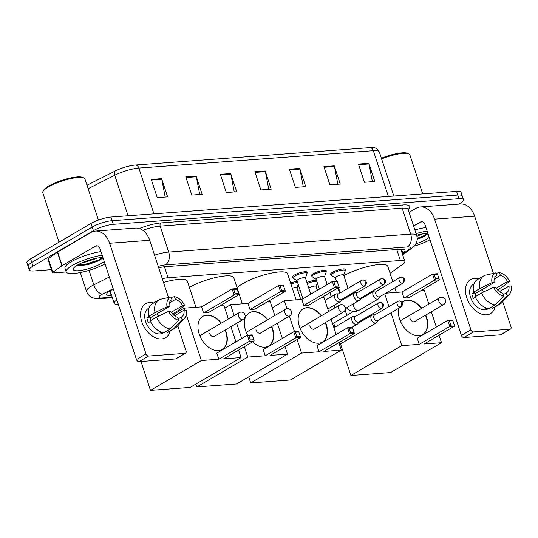 <?xml version="1.0" encoding="UTF-8"?>
<svg xmlns="http://www.w3.org/2000/svg" width="538" height="538" viewBox="0 0 538 538"><rect width="100%" height="100%" fill="white"/><g stroke="black" fill="none" stroke-linecap="round" stroke-linejoin="round"><path stroke-width="0.81" d="M292.887 277.648A7.882 1.829 -18.2 0 1 292.221 277.198A7.882 1.829 -18.2 0 1 294.185 275.14A7.882 1.829 -18.2 0 1 302.174 272.161A7.882 1.829 -18.2 0 1 307.198 272.268A7.882 1.829 -18.2 0 1 306.929 273.028M312.02 276.223A7.882 1.829 -18.2 0 1 311.354 275.779A7.882 1.829 -18.2 0 1 313.318 273.721A7.882 1.829 -18.2 0 1 321.3 270.742A7.882 1.829 -18.2 0 1 326.331 270.849A7.882 1.829 -18.2 0 1 326.062 271.609M331.146 274.804A7.882 1.829 -18.2 0 1 330.48 274.353A7.882 1.829 -18.2 0 1 332.444 272.302A7.882 1.829 -18.2 0 1 340.433 269.323A7.882 1.829 -18.2 0 1 345.463 269.43A7.882 1.829 -18.2 0 1 345.188 270.19M306.942 282.537A7.882 1.829 -18.2 0 1 316.431 280.19M290.574 282.907A7.882 1.829 -18.2 0 1 297.306 281.609M116.887 299.975A14.782 3.423 161.8 0 0 114.157 303.237A14.782 3.423 161.8 0 0 118.286 304.239M390.07 273.297L402.686 264.366A14.782 3.423 161.8 0 0 404.872 261.481A14.782 3.423 161.8 0 0 400.366 260.5L168.051 277.743A14.782 3.423 161.8 0 0 162.308 278.697M297.951 290.91L300.305 290.735M317.077 289.491L318.973 289.35M113.316 289.114L112.207 289.673A14.782 3.423 161.8 0 0 110.391 290.654A14.782 3.423 161.8 0 0 106.706 294.508A14.782 3.423 161.8 0 0 111.211 295.483L111.601 295.456M110.404 291.811L110.014 291.845A14.782 3.423 -18.2 0 1 108.515 291.892M51.406 269.659L33.8 270.964A14.782 3.423 -18.2 0 1 29.294 269.982A14.782 3.423 -18.2 0 1 32.979 266.135L93.404 230.694A14.782 3.423 -18.2 0 1 113.303 224.333L458.961 198.683A14.782 3.423 -18.2 0 1 463.467 199.659A14.782 3.423 -18.2 0 1 459.782 203.512L458.759 204.11M29.294 269.982L26.9 262.699A14.782 3.423 -18.2 0 1 30.585 258.852L91.003 223.411L92.2 227.049A14.782 3.423 -18.2 0 1 112.106 220.688L457.764 195.038A14.782 3.423 -18.2 0 1 462.27 196.02A14.782 3.423 -18.2 0 0 457.764 195.038L112.106 220.688A14.782 3.423 -18.2 0 0 92.2 227.049L31.782 262.497L92.2 227.049L93.404 230.694M28.097 266.344A14.782 3.423 -18.2 0 1 31.782 262.497A14.782 3.423 -18.2 0 0 28.097 266.344M402.256 253.519L402.821 253.122A14.782 3.423 161.8 0 0 405 250.231A14.782 3.423 161.8 0 0 400.501 249.255L165.153 266.714A14.782 3.423 161.8 0 0 158.737 267.837M402 249.202A14.782 3.423 -18.2 0 1 401.624 249.477L401.052 249.881M86.988 185.24L115.354 170.936A16.16 3.746 -18.2 0 1 132.604 165.354A16.16 3.746 -18.2 0 1 135.132 165.052A4.929 3.504 -94.2 0 1 135.314 165.031L369.794 147.634A4.929 3.504 85.8 0 1 373.338 150.68L138.858 168.078A4.929 3.504 -94.2 0 0 135.314 165.031L132.604 165.354M91.003 223.411A14.782 3.423 -18.2 0 1 110.902 217.043L456.567 191.394A14.782 3.423 -18.2 0 1 461.073 192.375L463.467 199.659M334.28 165.852L340.265 184.063L329.908 184.83L323.916 166.619L334.28 165.852A3.941 2.804 -94.2 0 1 334.448 166.504L324.132 167.271M368.812 163.29L374.798 181.501L364.441 182.268L358.449 164.056L368.812 163.29A3.941 2.804 -94.2 0 1 368.981 163.942L358.664 164.709M230.681 173.539L236.673 191.75L226.31 192.517L220.324 174.305L230.681 173.539A3.941 2.804 -94.2 0 1 230.849 174.191L220.54 174.958M196.148 176.101L202.14 194.312L191.777 195.079L185.792 176.868L196.148 176.101A3.941 2.804 -94.2 0 1 196.323 176.753L186.007 177.52M161.622 178.663L167.607 196.874L157.251 197.641L151.259 179.43L161.622 178.663A3.941 2.804 -94.2 0 1 161.79 179.315L151.474 180.082M299.747 168.414L305.732 186.625L295.375 187.392L289.383 169.181L299.747 168.414A3.941 2.804 -94.2 0 1 299.915 169.066L289.599 169.833M265.214 170.976L271.206 189.188L260.843 189.954L254.857 171.743L265.214 170.976A3.941 2.804 -94.2 0 1 265.382 171.629L255.066 172.395M268.785 189.369L265.382 171.629M303.318 186.807L299.915 169.066M165.193 197.056L161.79 179.315M199.719 194.494L196.323 176.753M234.252 191.931L230.849 174.191M372.383 181.683L368.981 163.942M337.851 184.245L334.448 166.504M161.595 338.947A19.711 13.073 -120.4 0 1 141.797 321.758A19.711 13.073 -120.4 0 1 149.618 302.517A19.711 13.073 -120.4 0 1 153.754 302.968A19.711 13.073 -120.4 0 0 149.618 302.517A19.711 13.073 -120.4 0 0 145.637 303.728A19.711 13.073 -120.4 0 0 142.906 324.602A19.711 13.073 -120.4 0 0 161.595 338.947A19.711 13.073 -120.4 0 0 170.21 331.018A19.711 13.073 -120.4 0 1 165.583 337.729A19.711 13.073 -120.4 0 1 161.595 338.947M66.221 271.959L53.175 272.927A2.461 0.572 161.8 0 1 52.421 272.766L47.936 259.108A2.461 0.572 -18.2 0 1 48.299 258.623L57.411 252.174A2.461 0.572 -18.2 0 1 57.66 252.013L90.909 232.51A19.711 14.022 85.8 0 1 95.441 231.064A19.711 14.022 85.8 0 1 109.617 243.263L146 353.91A2.461 1.634 59.6 0 0 148.475 356.055L138.932 361.657A2.461 1.634 -120.4 0 1 136.457 359.505L100.081 248.859A4.929 3.504 -94.2 0 0 96.537 245.805A4.929 3.504 -94.2 0 0 95.401 246.169L62.152 265.671A2.461 0.572 161.8 0 0 61.904 265.833L52.791 272.282A2.461 0.572 161.8 0 0 52.421 272.766M95.441 231.064L135.495 228.092A19.711 14.022 85.8 0 1 149.678 240.291L168.488 297.501M185.079 353.345A2.461 1.634 59.6 0 0 185.576 353.19L176.034 358.785A2.461 1.634 -120.4 0 1 175.536 358.94L185.079 353.345L148.475 356.055M185.576 353.19A2.461 1.634 59.6 0 0 186.054 350.937L177.782 325.772M173.653 313.203L174.487 315.752M175.536 358.94L138.932 361.657M178.69 320.164L177.769 317.366A9.852 6.537 -120.4 0 1 170.66 311.193L168.535 311.347A12.811 8.5 -120.4 0 0 178.69 320.164L170.216 328.994L163.855 332.726A16.261 10.787 -120.4 0 1 150.183 320.856L156.538 317.131L168.535 311.347M169.161 306.64L167.036 306.794L155.045 312.578A16.261 10.787 -120.4 0 1 158.831 299.989A16.261 10.787 -120.4 0 1 160.445 299.289L171.05 296.929L171.972 299.733A9.852 6.537 -120.4 0 0 171.609 299.922A9.852 6.537 -120.4 0 0 169.161 306.64L150.082 317.83A9.852 6.537 59.6 0 0 150.748 320.527M171.972 299.733L171.272 300.143M163.108 332.612A14.291 9.482 -120.4 0 1 161.857 332.82A14.291 9.482 -120.4 0 1 160.068 332.746L161.212 332.074M163.485 332.679L162.839 333.056A14.291 9.482 -120.4 0 1 159.947 333.937A14.291 9.482 -120.4 0 1 146.397 323.533A14.291 9.482 -120.4 0 1 148.38 308.409L149.026 308.025M155.045 312.578L148.683 316.304L150.082 316.203L146.901 318.066A14.291 9.482 -120.4 0 0 148.401 322.618L150.445 321.421M148.683 316.304A16.261 10.787 -120.4 0 1 152.469 303.721L158.831 299.989M174.52 315.779L184.03 310.197L186.155 310.043A12.811 8.5 -120.4 0 1 184.453 318.341L177.029 326.606A16.261 10.787 -120.4 0 1 175.28 328.039L168.925 331.771A16.261 10.787 -120.4 0 1 167.305 332.471L173.666 328.738L182.14 319.908L181.225 317.111L178.26 318.846M166.82 330.991L167.305 332.471M172.496 313.883L177.574 310.903L184.662 305.49L182.537 305.645L171.279 312.248M175.28 328.039A16.261 10.787 -120.4 0 1 173.666 328.738M167.036 306.794A12.811 8.5 -120.4 0 1 171.05 296.929M169.362 303.029L175.422 299.471L174.5 296.673L171.205 297.406M174.5 296.673A12.811 8.5 -120.4 0 1 184.662 305.49M184.453 318.341A12.811 8.5 -120.4 0 1 182.14 319.908M175.422 299.471A9.852 6.537 -120.4 0 1 182.537 305.645M184.03 310.197A9.852 6.537 -120.4 0 1 181.582 316.922A9.852 6.537 -120.4 0 1 181.225 317.111M170.216 328.994A16.261 10.787 -120.4 0 1 156.538 317.131M156.726 313.93A9.852 6.537 -120.4 0 1 158.892 315.994M150.082 317.83L146.901 318.066M59.019 242.174L42.784 192.786A22.172 5.138 -18.2 0 1 43.006 191.427L43.632 190.27A21.19 4.909 -18.2 0 1 48.702 186.054A21.19 4.909 -18.2 0 1 82.731 177.412L83.921 177.97A22.172 5.138 -18.2 0 1 84.91 178.939L98.42 220.035M43.006 191.427A22.172 5.138 -18.2 0 1 48.306 187.016A22.172 5.138 -18.2 0 1 83.921 177.97M105.031 263.923A24.634 5.71 -18.2 0 1 80.707 272.477A24.634 5.71 -18.2 0 1 66.194 271.878A24.634 5.71 -18.2 0 1 72.334 265.463A24.634 5.71 -18.2 0 1 102.173 255.234M66.194 271.878L64.997 268.233A24.634 5.71 -18.2 0 1 71.137 261.818A24.634 5.71 -18.2 0 1 100.976 251.589M104.251 261.549A17.243 3.995 -18.2 0 1 101.682 263.284A17.243 3.995 -18.2 0 1 82.388 270.184A17.243 3.995 -18.2 0 1 73.39 268.509A17.243 3.995 -18.2 0 1 77.512 265.079A17.243 3.995 -18.2 0 1 102.953 257.608M76.773 265.53L77.869 265.812L87.828 264.723L98.79 260.769L102.859 257.601M82.603 262.551L85.138 262.154L97.573 258.045M77.203 265.671L85.239 264.952L99.113 260.405L102.408 258.314M77.425 265.133L85.051 264.38L98.925 259.841L102.381 257.594M163.539 282.45A27.102 6.281 -18.2 0 1 187.345 281.159L195.933 307.279M225.355 329.908A19.22 12.751 -120.4 0 1 222.335 349.438A19.22 12.751 -120.4 0 1 218.455 350.621A19.22 12.751 -120.4 0 1 200.23 336.633A19.22 12.751 -120.4 0 1 202.893 316.29A19.22 12.751 -120.4 0 1 206.774 315.107A19.22 12.751 -120.4 0 1 221.353 323.116M223.64 358.866L254.171 340.957L249.336 341.321L218.805 359.229L201.367 360.521L150.485 390.366L190.196 387.421L241.078 357.575L223.64 358.866M254.171 340.957L253.815 339.727L250.358 339.982L249.336 341.321L247.325 335.214L216.801 353.123L218.805 359.229M241.078 357.575L238.616 350.083M235.926 341.906L230.91 326.647M228.388 318.987L223.862 305.207L220.627 305.45M184.803 310.144L184.151 308.153L201.589 306.862L203.593 312.961L208.428 312.605L238.959 294.696L234.124 295.059L232.12 288.953L236.955 288.597L238.959 294.696M186.222 314.461L201.367 360.521M140.996 361.502L150.485 390.366M184.151 308.153L173.956 314.138M250.358 339.982L248.953 335.705L247.325 335.214L252.161 334.858L252.409 335.45L248.953 335.705M253.815 339.727L252.409 335.45M201.589 306.862L232.12 288.953L233.741 289.444L237.197 289.182M203.593 312.961L234.124 295.059L235.153 293.721L238.603 293.466M233.741 289.444L235.153 293.721M225.032 330.097A19.22 12.751 -120.4 0 1 225.765 332.054A19.22 12.751 -120.4 0 1 222.174 349.532M209.531 333.257A3.941 2.616 59.6 0 0 214.292 336.452A3.941 2.616 59.6 0 0 214.615 336.21M202.732 316.384A19.22 12.751 -120.4 0 1 221.037 323.298M189.389 287.373A27.102 6.281 -18.2 0 1 216.733 277.278A27.102 6.281 -18.2 0 1 233.754 277.716L242.342 303.836M247.641 335.194A19.22 12.751 -120.4 0 1 249.302 312.847A19.22 12.751 -120.4 0 1 253.183 311.663A19.22 12.751 -120.4 0 1 267.763 319.673M271.764 326.465A19.22 12.751 -120.4 0 1 268.744 345.995A19.22 12.751 -120.4 0 1 264.864 347.178A19.22 12.751 -120.4 0 1 252.692 341.825M270.049 355.423L300.581 337.514L295.745 337.877L265.214 355.779L247.776 357.077L196.895 386.923L236.606 383.977L287.487 354.132L270.049 355.423M300.581 337.514L300.224 336.284L296.774 336.539L295.745 337.877L293.741 331.771L263.21 349.68L265.214 355.779M287.487 354.132L285.026 346.64M282.336 338.463L277.319 323.204M274.804 315.544L270.271 301.764L267.036 302.006M234.144 315.611L230.56 304.71L247.998 303.419L250.009 309.518L254.837 309.162L285.369 291.253L280.533 291.609L278.529 285.51L283.365 285.153L285.369 291.253M236.666 323.271L241.676 338.53M244.366 346.707L247.776 357.077M195.946 384.045L196.895 386.923M230.56 304.71L224.81 308.086M296.774 336.539L295.362 332.262L293.741 331.771L298.577 331.415L298.819 332.007L295.362 332.262M300.224 336.284L298.819 332.007M247.998 303.419L278.529 285.51L280.157 285.994L283.607 285.739M250.009 309.518L280.533 291.609L281.562 290.278L285.012 290.022M280.157 285.994L281.562 290.278M271.448 326.653A19.22 12.751 -120.4 0 1 272.174 328.61A19.22 12.751 -120.4 0 1 268.59 346.089M255.947 329.814A3.941 2.616 59.6 0 0 260.701 333.009A3.941 2.616 59.6 0 0 261.024 332.766M249.141 312.941A19.22 12.751 -120.4 0 1 267.447 319.854M237.11 287.911A27.102 6.281 -18.2 0 1 242.82 283.6A27.102 6.281 -18.2 0 1 270.278 273.344A27.102 6.281 -18.2 0 1 287.554 273.721L296.142 299.848M325.564 322.47A19.22 12.751 -120.4 0 1 322.551 342.007A19.22 12.751 -120.4 0 1 318.664 343.19A19.22 12.751 -120.4 0 1 300.439 329.202A19.22 12.751 -120.4 0 1 303.102 308.852A19.22 12.751 -120.4 0 1 306.99 307.669A19.22 12.751 -120.4 0 1 321.563 315.678M323.849 351.435L354.381 333.526L349.545 333.883L319.014 351.791L301.576 353.083L250.695 382.928L290.406 379.983L341.287 350.137L323.849 351.435M354.381 333.526L354.024 332.289L350.574 332.551L349.545 333.883L347.541 327.783L317.01 345.692L319.014 351.791M341.287 350.137L338.826 342.645M336.136 334.468L331.119 319.216M328.604 311.549L324.071 297.776L320.836 298.012M286.983 308.698L284.36 300.722L301.798 299.424L303.809 305.53L308.637 305.167L339.169 287.258L334.333 287.622L332.329 281.522L337.165 281.159L339.169 287.258M289.417 316.109L294.548 331.711M297.124 339.545L301.576 353.083M248.704 376.876L250.695 382.928M284.36 300.722L272.262 307.817M350.574 332.551L349.162 328.267L347.541 327.783L352.377 327.42L352.619 328.012L349.162 328.267M354.024 332.289L352.619 328.012M301.798 299.424L332.329 281.522L333.957 282.006L337.407 281.751M303.809 305.53L334.333 287.622L335.362 286.283L338.812 286.028M333.957 282.006L335.362 286.283M325.248 322.659A19.22 12.751 -120.4 0 1 325.974 324.616A19.22 12.751 -120.4 0 1 322.39 342.094M309.747 325.82A3.941 2.616 59.6 0 0 314.501 329.014A3.941 2.616 59.6 0 0 314.824 328.772M302.941 308.946A19.22 12.751 -120.4 0 1 321.247 315.867M343.883 275.671A27.102 6.281 -18.2 0 1 371.065 265.779A27.102 6.281 -18.2 0 1 387.77 266.29L392.814 281.636M402.088 302.295A19.22 12.751 -120.4 0 1 403.312 301.414A19.22 12.751 -120.4 0 1 407.199 300.238A19.22 12.751 -120.4 0 1 421.779 308.24M425.773 315.039A19.22 12.751 -120.4 0 1 422.76 334.569A19.22 12.751 -120.4 0 1 418.873 335.752A19.22 12.751 -120.4 0 1 403.661 326.909A19.22 12.751 -120.4 0 1 398.725 308.287M424.065 343.997L454.59 326.089L449.755 326.445L419.23 344.354L401.792 345.652L350.904 375.497L390.622 372.545L441.503 342.699L424.065 343.997M454.59 326.089L454.24 324.858L450.783 325.113L449.755 326.445L447.75 320.345L417.219 338.254L419.23 344.354M441.503 342.699L439.035 335.214M436.352 327.037L431.335 311.778M428.813 304.111L424.287 290.338L421.052 290.581M385.766 293.197L402.014 291.993L404.018 298.092L408.853 297.736L439.378 279.827L434.549 280.184L432.539 274.084L437.374 273.721L439.378 279.827M384.744 293.795L388.947 306.593M390.998 312.82L401.792 345.652M353.439 311.542L333.688 323.13L334.972 327.023M340.507 343.863L350.904 375.497M450.783 325.113L449.378 320.83L447.75 320.345L452.586 319.989L452.828 320.574L449.378 320.83M454.24 324.858L452.828 320.574M402.014 291.993L432.539 274.084L434.166 274.568L437.616 274.313M404.018 298.092L434.549 280.184L435.572 278.852L439.028 278.597M434.166 274.568L435.572 278.852M425.457 315.221A19.22 12.751 -120.4 0 1 426.183 317.178A19.22 12.751 -120.4 0 1 422.599 334.663M409.956 318.382A3.941 2.616 59.6 0 0 414.711 321.583A3.941 2.616 59.6 0 0 415.033 321.334M403.157 301.515A19.22 12.751 -120.4 0 1 421.456 308.429M355.726 316.283L353.937 316.263A4.432 2.939 59.6 0 0 353.742 316.27A4.432 2.939 59.6 0 0 352.841 316.546A4.432 2.939 59.6 0 0 351.98 320.601A4.432 2.939 59.6 0 0 356.432 324.468A4.432 2.939 59.6 0 0 357.333 324.192A4.432 2.939 59.6 0 0 358.113 323.372L358.967 321.805M381.308 308.516A3.201 2.125 59.6 0 1 378.275 306.183A3.201 2.125 59.6 0 1 378.718 302.793L355.376 316.485A3.201 2.125 59.6 0 0 354.75 319.417A3.201 2.125 59.6 0 0 357.972 322.208A3.201 2.125 59.6 0 0 358.617 322.013L381.96 308.321C383.567 306.263 383.984 304.871 383.211 304.138C383.312 303.499 382.276 302.907 380.104 302.363A3.201 2.28 -94.2 0 1 382.404 304.347A3.201 2.28 85.8 0 1 381.308 308.516A3.201 2.125 59.6 0 0 381.96 308.321M292.322 288.22A4.432 1.029 -18.2 0 1 296.922 287.79L300.776 299.505M290.91 283.923A7.391 1.715 -18.2 0 1 297.675 282.753M374.858 314.858L373.069 314.844A4.432 2.939 59.6 0 0 372.868 314.851A4.432 2.939 59.6 0 0 371.973 315.127A4.432 2.939 59.6 0 0 371.112 319.182A4.432 2.939 59.6 0 0 375.564 323.049A4.432 2.939 59.6 0 0 376.459 322.773A4.432 2.939 59.6 0 0 377.239 321.953L378.1 320.386M400.44 307.097A3.201 2.125 59.6 0 1 397.407 304.764A3.201 2.125 59.6 0 1 397.851 301.374L374.509 315.066A3.201 2.125 59.6 0 0 373.883 317.998A3.201 2.125 59.6 0 0 377.098 320.789A3.201 2.125 59.6 0 0 377.743 320.594L401.086 306.902C402.7 304.844 403.117 303.452 402.337 302.719C402.444 302.08 401.409 301.488 399.23 300.944A3.201 2.28 -94.2 0 1 401.536 302.928A3.201 2.28 85.8 0 1 400.44 307.097A3.201 2.125 59.6 0 0 401.086 306.902M308.731 287.985A4.432 1.029 -18.2 0 1 313.224 286.303A4.432 1.029 -18.2 0 1 316.055 286.364L317.346 290.305M307.285 283.566A7.391 1.715 -18.2 0 1 316.808 281.334M302.941 298.758L296.996 280.668A4.432 1.029 -18.2 0 1 298.099 279.518A4.432 1.029 -18.2 0 1 302.591 277.837A4.432 1.029 -18.2 0 1 305.423 277.904L310.769 294.165M338.557 293.856L336.768 293.842A4.432 2.939 59.6 0 0 335.672 294.125A4.432 2.939 59.6 0 0 334.811 298.18A4.432 2.939 59.6 0 0 340.164 301.771A4.432 2.939 59.6 0 0 340.937 300.95L341.798 299.384M297.023 280.762L293.197 278.207A7.391 1.715 -18.2 0 1 292.988 277.951A7.391 1.715 -18.2 0 1 294.831 276.028A7.391 1.715 -18.2 0 1 302.316 273.23A7.391 1.715 -18.2 0 1 307.03 273.338A7.391 1.715 -18.2 0 1 307.01 273.66L305.45 277.991M364.139 286.095A3.201 2.125 59.6 0 1 361.106 283.761A3.201 2.125 59.6 0 1 361.549 280.372L338.207 294.064A3.201 2.125 59.6 0 0 337.582 296.996A3.201 2.125 59.6 0 0 340.796 299.787A3.201 2.125 59.6 0 0 341.448 299.592L364.784 285.9C366.398 283.842 366.815 282.45 366.035 281.717C366.143 281.078 365.107 280.486 362.928 279.942A3.201 2.28 -94.2 0 1 365.235 281.925A3.201 2.28 85.8 0 1 364.139 286.095A3.201 2.125 59.6 0 0 364.784 285.9M319.37 289.121L316.122 279.249A4.432 1.029 -18.2 0 1 317.232 278.099A4.432 1.029 -18.2 0 1 321.724 276.418A4.432 1.029 -18.2 0 1 324.548 276.478L327.198 284.528M357.689 292.437L355.9 292.423A4.432 2.939 59.6 0 0 354.804 292.699A4.432 2.939 59.6 0 0 353.937 296.761A4.432 2.939 59.6 0 0 359.29 300.352A4.432 2.939 59.6 0 0 360.07 299.531L360.924 297.965M316.156 279.336L312.329 276.788A7.391 1.715 -18.2 0 1 312.121 276.532A7.391 1.715 -18.2 0 1 313.957 274.609A7.391 1.715 -18.2 0 1 321.448 271.811A7.391 1.715 -18.2 0 1 326.162 271.912A7.391 1.715 -18.2 0 1 326.142 272.241L324.582 276.572M383.271 284.676A3.201 2.125 59.6 0 1 380.231 282.342A3.201 2.125 59.6 0 1 380.675 278.953L357.333 292.645A3.201 2.125 59.6 0 0 356.714 295.577A3.201 2.125 59.6 0 0 359.929 298.368A3.201 2.125 59.6 0 0 360.574 298.173L383.917 284.481C385.531 282.423 385.948 281.031 385.168 280.298C385.275 279.659 384.24 279.067 382.061 278.523A3.201 2.28 -94.2 0 1 384.367 280.506A3.201 2.28 85.8 0 1 383.271 284.676A3.201 2.125 59.6 0 0 383.917 284.481M336.371 281.219L335.255 277.83A4.432 1.029 -18.2 0 1 336.358 276.68A4.432 1.029 -18.2 0 1 340.857 274.999A4.432 1.029 -18.2 0 1 343.681 275.059L348.032 288.301M376.815 291.018L375.033 291.004A4.432 2.939 59.6 0 0 373.937 291.28A4.432 2.939 59.6 0 0 373.069 295.335A4.432 2.939 59.6 0 0 378.422 298.933A4.432 2.939 59.6 0 0 379.203 298.113L380.057 296.546M335.282 277.917L331.455 275.369A7.391 1.715 -18.2 0 1 331.247 275.113A7.391 1.715 -18.2 0 1 333.089 273.19A7.391 1.715 -18.2 0 1 340.581 270.392A7.391 1.715 -18.2 0 1 345.288 270.493A7.391 1.715 -18.2 0 1 345.275 270.822L343.708 275.147M402.404 283.257A3.201 2.125 59.6 0 1 399.364 280.923A3.201 2.125 59.6 0 1 399.808 277.534L376.465 291.226A3.201 2.125 59.6 0 0 375.84 294.151A3.201 2.125 59.6 0 0 379.061 296.949A3.201 2.125 59.6 0 0 379.707 296.754L403.049 283.062C404.657 281.004 405.074 279.612 404.3 278.879C404.401 278.24 403.365 277.648 401.193 277.104A3.201 2.28 -94.2 0 1 403.493 279.081A3.201 2.28 85.8 0 1 402.404 283.257A3.201 2.125 59.6 0 0 403.049 283.062M486.54 314.831A19.711 13.073 -120.4 0 1 466.742 297.642A19.711 13.073 -120.4 0 1 474.563 278.408A19.711 13.073 -120.4 0 1 478.699 278.859A19.711 13.073 -120.4 0 0 474.563 278.408A19.711 13.073 -120.4 0 0 470.582 279.619A19.711 13.073 -120.4 0 0 467.852 300.486A19.711 13.073 -120.4 0 0 486.54 314.831A19.711 13.073 -120.4 0 0 495.155 306.909A19.711 13.073 -120.4 0 1 490.522 313.62A19.711 13.073 -120.4 0 1 486.54 314.831M409.102 212.362L415.854 208.394A19.711 14.022 85.8 0 1 420.386 206.955A19.711 14.022 85.8 0 1 434.563 219.148L470.945 329.801A2.461 1.634 59.6 0 0 473.42 331.946L463.877 337.541A2.461 1.634 -120.4 0 1 461.402 335.396L425.027 224.743A4.929 3.504 -94.2 0 0 421.476 221.696A4.929 3.504 -94.2 0 0 420.346 222.059L413.594 226.021M420.386 206.955L460.441 203.983A19.711 14.022 85.8 0 1 474.624 216.175L493.433 273.385M510.024 329.229A2.461 1.634 59.6 0 0 510.522 329.081L500.979 334.676A2.461 1.634 -120.4 0 1 500.481 334.824L510.024 329.229L473.42 331.946M510.522 329.081A2.461 1.634 59.6 0 0 510.999 326.828L502.727 301.663M498.591 289.094L499.432 291.643M500.481 334.824L463.877 337.541M503.635 296.055L502.714 293.257A9.852 6.537 -120.4 0 1 495.606 287.084L493.48 287.238A12.811 8.5 -120.4 0 0 503.635 296.055L495.155 304.885L488.8 308.617A16.261 10.787 -120.4 0 1 475.128 296.747L481.483 293.015L493.48 287.238M494.106 282.531L491.981 282.685L479.99 288.462A16.261 10.787 -120.4 0 1 483.776 275.88A16.261 10.787 -120.4 0 1 485.39 275.18L495.996 272.82L496.917 275.617A9.852 6.537 -120.4 0 0 496.554 275.806A9.852 6.537 -120.4 0 0 494.106 282.531L475.027 293.721A9.852 6.537 59.6 0 0 475.693 296.418M496.917 275.617L496.211 276.028M488.053 308.503A14.291 9.482 -120.4 0 1 486.803 308.704A14.291 9.482 -120.4 0 1 485.007 308.637L486.157 307.965M488.43 308.563L487.784 308.946A14.291 9.482 -120.4 0 1 484.893 309.827A14.291 9.482 -120.4 0 1 471.342 299.424A14.291 9.482 -120.4 0 1 473.319 284.293L473.971 283.916M479.99 288.462L473.628 292.195L475.027 292.094L471.846 293.956A14.291 9.482 -120.4 0 0 473.346 298.509L475.384 297.312M473.628 292.195A16.261 10.787 -120.4 0 1 477.414 279.612L483.776 275.88M499.466 291.67L508.975 286.088L511.1 285.934A12.811 8.5 -120.4 0 1 509.399 294.232L501.974 302.497A16.261 10.787 -120.4 0 1 500.226 303.93L493.864 307.662A16.261 10.787 -120.4 0 1 492.25 308.361L498.612 304.629L507.085 295.799L506.164 292.995L503.198 294.737M491.766 306.875L492.25 308.361M497.442 289.767L502.519 286.794L509.6 281.381L507.482 281.535L496.224 288.139M500.226 303.93A16.261 10.787 -120.4 0 1 498.612 304.629M491.981 282.685A12.811 8.5 -120.4 0 1 495.996 272.82M494.308 278.919L500.367 275.362L499.446 272.564L496.15 273.291M499.446 272.564A12.811 8.5 -120.4 0 1 509.6 281.381M509.399 294.232A12.811 8.5 -120.4 0 1 507.085 295.799M500.367 275.362A9.852 6.537 -120.4 0 1 507.482 281.535M508.975 286.088A9.852 6.537 -120.4 0 1 506.527 292.806A9.852 6.537 -120.4 0 1 506.164 292.995M495.155 304.885A16.261 10.787 -120.4 0 1 481.483 293.015M481.671 289.821A9.852 6.537 -120.4 0 1 483.837 291.885M475.027 293.721L471.846 293.956M429.976 239.814A24.634 5.71 -18.2 0 1 414.193 246.169M416.627 235.261A17.243 3.995 -18.2 0 1 427.898 233.499M429.196 237.433A17.243 3.995 -18.2 0 1 426.627 239.175A17.243 3.995 -18.2 0 1 415.861 243.842M417.179 239.336L423.736 236.659L427.804 233.492M416.923 236.276L422.518 233.936M416.089 233.613A24.634 5.71 -18.2 0 1 427.118 231.118M414.892 229.968A24.634 5.71 -18.2 0 1 425.921 227.48M381.61 158.898A22.172 5.138 -18.2 0 1 408.867 153.861A22.172 5.138 -18.2 0 1 409.855 154.823L422.707 193.909M381.388 158.212A21.19 4.909 -18.2 0 1 407.676 153.303L408.867 153.861M417.199 239.02L424.058 236.296L427.354 234.205M417.199 238.388L423.87 235.725L427.327 233.479M164.453 266.781L168.051 277.743M396.762 249.531L400.366 260.5M110.014 291.845L111.211 295.483M113.182 288.711L102.502 294.098A9.852 2.286 161.8 0 0 101.292 294.757A9.852 2.286 161.8 0 0 101.843 297.971L112.173 297.205M101.843 297.971A9.852 7.014 -94.2 0 1 99.577 298.691L94.58 298.408L91.756 297.393C89.194 296.055 87.438 294.024 86.483 291.293A19.711 4.566 -18.2 0 1 91.393 286.162A19.711 4.566 -18.2 0 1 93.814 284.851L89.046 270.345M139.302 228.536A22.172 5.138 -18.2 0 1 161.01 222.907L402.989 204.951A22.172 5.138 -18.2 0 1 408.134 209.43M113.303 224.333L110.902 217.043M32.979 266.135L30.585 258.852M458.961 198.683L456.567 191.394M154.574 255.187A19.711 4.566 -18.2 0 1 168.703 252.073L160.169 226.115A19.711 4.566 161.8 0 0 142.873 230.345M102.502 294.098A9.852 5.219 -116.8 0 1 93.814 284.851L109.342 277.023M402.437 254.077L408.86 249.531A9.852 2.286 161.8 0 0 407.313 246.955L165.334 264.911A9.852 7.014 -94.2 0 0 168.703 252.073L410.682 234.117L402.148 208.166L160.169 226.115A2.461 1.755 85.8 0 1 161.01 222.907M407.313 246.955A9.852 7.014 -94.2 0 0 410.682 234.117A19.711 4.566 -18.2 0 1 416.681 235.422L408.147 209.47A19.711 4.566 161.8 0 0 402.148 208.166A2.461 1.755 85.8 0 1 402.989 204.951M165.334 264.911A9.852 2.286 161.8 0 0 158.28 266.465M402.666 254.77L411.557 248.469A9.852 7.653 -125.3 0 1 408.86 249.531M401.624 249.477L402.821 253.122M369.613 147.654A4.929 3.504 85.8 0 1 369.794 147.634C374.562 147.782 376.432 146.988 379.337 151.985A19.711 4.566 161.8 0 0 373.338 150.68L388.389 196.457M153.908 213.855L138.858 168.078A19.711 4.566 161.8 0 0 114.742 175.254A4.929 2.609 -116.8 0 1 115.354 170.936M128.064 215.772L114.742 175.254L88.118 188.683M149.678 240.291L109.617 243.263M97.708 246.001L95.401 246.169M57.66 252.013L62.152 265.671M136.457 359.505L146 353.91M61.904 265.833L57.411 252.174M48.299 258.623L52.791 272.282M238.455 316.236A3.941 2.616 -120.4 0 1 239.228 312.632A3.941 3.941 0 0 1 244.985 314.858A3.941 3.941 0 0 1 243.216 319.431A3.941 2.616 -120.4 0 1 242.416 319.673A3.941 2.616 -120.4 0 1 238.455 316.236M284.871 312.793A3.941 2.616 -120.4 0 1 285.638 309.189A3.941 3.941 0 0 1 291.394 311.415A3.941 3.941 0 0 1 289.626 315.988A3.941 2.616 -120.4 0 1 288.825 316.23A3.941 2.616 -120.4 0 1 284.871 312.793M338.671 308.799A3.941 2.616 -120.4 0 1 339.438 305.194A3.941 3.941 0 0 1 345.194 307.42A3.941 3.941 0 0 1 343.426 311.993A3.941 2.616 -120.4 0 1 342.632 312.235A3.941 2.616 -120.4 0 1 338.671 308.799M438.88 301.367A3.941 2.616 -120.4 0 1 439.647 297.756A3.941 3.941 0 0 1 445.403 299.989A3.941 3.941 0 0 1 443.635 304.562A3.941 2.616 -120.4 0 1 442.841 304.804A3.941 2.616 -120.4 0 1 438.88 301.367M334.67 304.992A4.432 2.939 59.6 0 0 334.649 308.005M353.802 303.573A4.432 2.939 59.6 0 0 353.796 306.64A4.432 2.939 59.6 0 0 358.449 310.487A4.432 2.939 59.6 0 0 359.149 310.238L355.806 311.455L353.19 311.522L349.626 310.399L346.445 307.884M474.624 216.175L434.563 219.148M422.653 221.885L420.346 222.059M461.402 335.396L470.945 329.801M109.16 291.428L110.25 291.347M110.082 290.843L114.157 303.237M400.844 249.228L404.872 261.481M86.483 291.293L80.323 272.558M408.147 209.47L407.952 209.114M411.557 248.469L414.415 245.927L416.082 243.418C417.333 240.836 417.528 238.173 416.681 235.422M99.577 298.691L112.355 297.743M379.337 151.985L393.829 196.054M199.84 335.732L239.228 312.632M213.922 336.613L243.216 319.431M246.249 332.289L285.638 309.189M260.331 333.17L289.626 315.988M300.049 328.301L339.438 305.194M314.131 329.175L343.426 311.993M346.862 315.402L345.1 310.043M341.886 300.278L341.67 299.612M339.579 293.257L337.864 288.032M396.358 292.41L394.858 287.864M400.259 320.863L439.647 297.756M414.341 321.744L443.635 304.562M378.718 302.793L380.104 302.363M351.744 327.467L357.333 324.192M296.949 287.877L298.213 284.38M333.896 327.655L352.841 316.546M397.851 301.374L399.23 300.944M339.431 344.495L376.459 322.773M316.082 286.458L317.346 282.961M358.207 323.204L371.973 315.127M361.549 280.372L362.928 279.942M324.939 300.419L335.672 294.125M292.988 277.951L292.49 276.438M327.776 309.034L340.164 301.771M307.03 273.338L306.532 271.818M380.675 278.953L382.061 278.523M329.35 311.112L328.133 310.13M322.06 297.299L322.255 297.911M341.031 300.782L354.804 292.699M312.121 276.532L311.623 275.019M329.888 292.706L331.213 296.741M345.369 308.516L359.29 300.352M326.162 271.912L325.665 270.399M399.808 277.534L401.193 277.104M338.489 287.662L340.204 292.894M342.255 299.115L342.511 299.908M360.164 299.357L373.937 291.28M331.247 275.113L330.749 273.6M350.077 294.528L350.339 295.322M359.149 310.238L378.422 298.933M345.288 270.493L344.791 268.98"/></g></svg>
